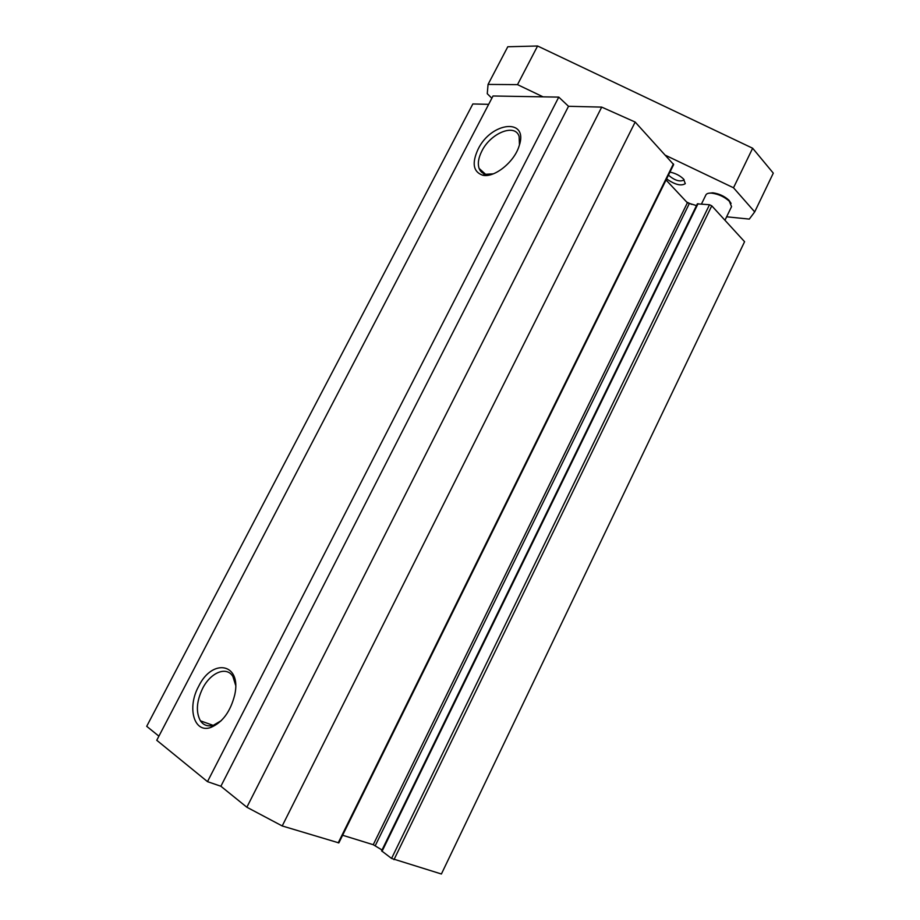<?xml version="1.0" encoding="UTF-8"?>
<svg xmlns="http://www.w3.org/2000/svg" width="920" height="920" viewBox="0 0 920 920"><rect width="100%" height="100%" fill="white"/><g stroke="black" fill="none" stroke-linecap="round" stroke-linejoin="round"><path stroke-width="1.38" d="M484.046 172.891L483.701 173.546M711.758 205.815L709.504 204.734L391.563 858.44L441.404 874L744.579 241.707L711.758 205.815L393.978 859.682M488.658 104.34L472.845 103.96L146.705 726.317L158.895 736.161M558.762 97.117L493.016 95.99L156.756 740.278L207.494 781.644L220.88 786.244L246.859 807.231L282.21 825.953L338.847 842.893L673.658 164.577L635.168 122.061L601.703 107.111L568.514 106.294L558.762 97.117L207.494 781.644M666.057 179.998L687.378 202.791L696.486 205.597M391.563 858.44L381.604 850.85L697.337 203.861L709.504 204.734M382.018 849.999L373.244 844.709L342.608 835.256M221.329 720.613L213.452 725.224C207.874 726.8 203.527 725.328 200.41 720.82C195.764 712.137 196.489 701.362 202.595 688.494C210.611 672.37 226.722 665.793 232.921 676.568L235.635 685.262M198.593 686.446C186.898 707.491 193.89 733.481 210.623 727.524C222.467 722.556 230.517 711.608 234.784 694.692C241.776 663.182 212.336 657.731 198.593 686.446M478.032 149.327C471.707 163.162 473.202 171.775 482.517 175.168C493.856 178.284 514.153 162.368 519.041 146.188C529.253 117.53 491.222 121.543 478.032 149.327M493.384 173.822L485.886 174.271C482.563 173.512 480.309 171.557 479.101 168.406C477.526 163.622 478.423 157.872 481.815 151.156C490.521 133.055 515.246 122.969 519.121 136.516L519.466 144.808M282.21 825.953L635.168 122.061M246.859 807.231L601.703 107.111M220.88 786.244L568.514 106.294M726.639 216.798L749.294 219.098L754.699 211.899L733.505 187.772L665.62 155.353M543.099 96.853L517.511 84.64L488.06 84.421L487.266 93.713L491.855 98.21M686.63 201.998L691.633 204.389M666.609 178.859C674.889 184.69 681.122 186.277 685.296 183.643L683.502 178.974C679.834 175.513 675.326 173.213 669.956 172.097M754.699 211.899L773.294 173.144L752.652 148.235L537.591 46L507.782 46.759L488.06 84.421M684.089 179.63L683.962 180.009C679.822 182.091 674.647 180.458 668.438 175.156M733.505 187.772L752.652 148.235M517.511 84.64L537.591 46M731.078 203.4L728.939 200.215C724.373 196.121 718.98 193.648 712.781 192.809L708.756 193.234M724.96 220.259L731.549 206.632L729.33 201.227C724.35 196.765 718.497 194.085 711.746 193.154C708.63 192.935 706.698 193.511 705.928 194.867L701.488 203.987M698.05 203.665L382.03 851.345M673.417 163.875L338.203 842.858M687.378 202.791L373.244 844.709M689.195 203.791L375.268 845.675M213.452 725.224L210.623 727.524M213.072 725.339L200.41 720.82M485.886 174.271L482.517 175.168M485.449 174.167L479.101 168.406M712.781 192.809L711.746 193.154M728.939 200.215L729.33 201.227"/></g></svg>
